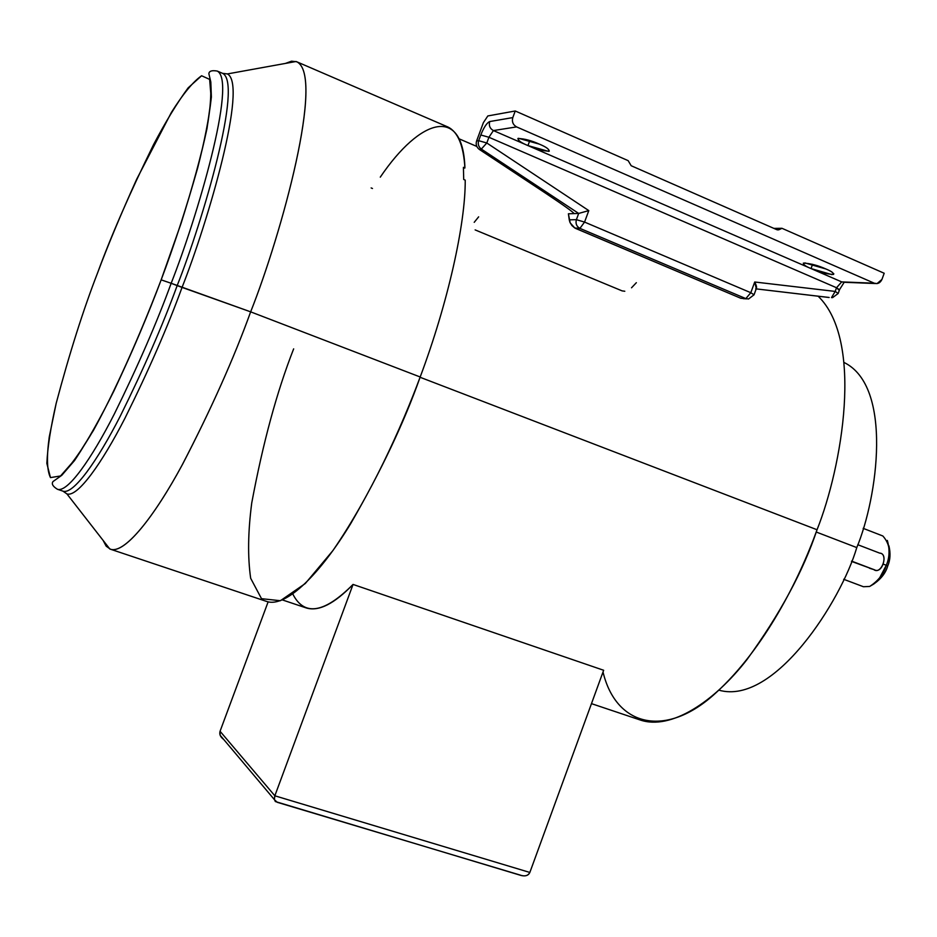<?xml version="1.0" encoding="UTF-8"?>
<svg xmlns="http://www.w3.org/2000/svg" width="937" height="937" viewBox="0 0 937 937"><rect width="100%" height="100%" fill="white"/><g stroke="black" fill="none" stroke-linecap="round" stroke-linejoin="round"><path stroke-width="1.41" d="M380.281 177.152C420.338 118.074 463.042 105.108 464.916 167.981L463.417 167.336L463.71 179.482L465.22 180.127C465.537 223.814 447.886 303.12 420.186 376.99L250.647 311.845C233.793 358.59 210.919 409.703 182.047 465.209C153.867 517.435 123.684 555.383 109.77 548.953L66.925 493.916C77.513 497.582 101.852 463.346 124.937 418.265C148.643 370.513 167.688 326.896 182.059 287.401L177.175 285.598C162.839 324.928 143.9 368.405 120.334 416.005C97.389 460.922 73.285 494.97 62.966 491.152C73.285 494.97 97.389 460.922 120.334 416.005C143.9 368.405 162.839 324.928 177.175 285.598C203.106 220.008 243.163 83.416 222.631 73.355C243.163 83.416 203.106 220.008 177.175 285.598L171.166 283.29C197.121 217.63 237.401 80.969 217.22 71.06L217.22 71.06C237.401 80.969 197.121 217.63 171.166 283.29L250.647 311.845C281.721 233.899 325.807 72.407 296.045 61.502L227.422 73.929C248.129 84.588 208.096 221.554 182.059 287.401C167.688 326.896 148.643 370.513 124.937 418.265C101.852 463.346 77.513 497.582 66.925 493.916L62.966 491.152L57.403 489.255C67.558 493.014 91.51 458.872 114.384 413.873C137.891 366.191 156.819 322.668 171.166 283.29C156.819 322.668 137.891 366.191 114.384 413.873C91.51 458.872 67.558 493.014 57.403 489.255C52.765 486.362 51.312 483.785 53.034 481.536L61.807 475.282L74.62 460.442L93.419 430.446C114.642 391.853 138.945 337.999 161.164 279.847L171.166 283.29L161.164 279.847C177.093 237.284 196.091 179.81 206.655 130.02C210.813 106.853 211.809 89.975 209.642 79.387L201.607 75.756C193.256 81.496 183.183 93.712 171.401 112.405L136.697 179.201C120.744 214.538 107.732 245.717 97.647 272.749C111.14 235.796 129.81 193.022 153.656 144.427C165.673 121.681 177.175 102.824 188.15 87.855L201.607 75.756L209.642 79.387L211.188 98.654C209.01 118.308 204.489 141.475 197.613 168.145C185.913 209.302 173.767 246.536 161.152 279.847L161.152 279.847C148.737 313.192 133.019 350.18 113.986 390.811C100.973 417.047 88.324 439.547 76.026 458.322L60.554 475.961L50.469 477.601C46.932 470.433 46.522 456.869 49.263 436.911L56.185 403.32C69.525 353.12 83.346 309.597 97.647 272.749C83.346 309.597 69.525 353.12 56.185 403.32C50.727 427.049 47.611 447.078 46.85 463.393L50.469 477.601L60.554 475.961C70.275 466.544 81.648 450.615 94.66 428.15C121.084 379.602 145.13 322.398 161.152 279.847L181.075 223.346C192.518 187.131 201.174 155.495 207.03 128.416L211.387 97.061L210.813 82.023L208.869 73.683C209.138 71.025 211.926 70.146 217.22 71.06L222.631 73.355L227.422 73.929C248.129 84.588 208.096 221.554 182.059 287.401L250.647 311.845L420.186 376.99C447.886 303.12 465.537 223.814 465.22 180.127L463.71 179.482L463.417 167.336L464.916 167.981C463.569 145.481 457.877 131.812 447.839 126.963L296.713 61.76C325.186 75.136 281.416 234.508 250.647 311.845C233.934 358.157 211.293 408.872 182.715 463.991C154.804 515.912 124.726 554.353 110.437 549.211L106.186 546.177L103.117 540.403M529.827 140.55L527.964 145.586C535.671 149.1 542.757 150.974 549.246 151.208C549.176 149.17 545.849 146.804 539.29 144.111C546.693 147.179 549.785 149.604 548.578 151.384L527.964 145.586C520.656 142.576 517.505 140.152 518.512 138.301L539.29 144.111C531.537 140.585 524.415 138.699 517.927 138.453C518.044 140.538 521.394 142.916 527.964 145.586L811.032 268.568C818.997 272.14 826.504 274.096 833.543 274.436C833.625 272.901 831.084 271.086 825.93 268.989C832.688 271.789 834.668 273.674 831.88 274.635L811.032 268.568C804.344 265.815 802.295 263.929 804.895 262.899L825.93 268.989C817.919 265.394 810.388 263.438 803.349 263.098C803.302 264.656 805.855 266.471 811.032 268.568L841.695 281.896L874.28 283.208C877.7 284.239 880.253 282.974 881.951 279.413L884.188 273.253L881.951 279.413L877.044 283.606L874.28 283.208L516.592 126.905L874.28 283.208L841.695 281.896L493.401 130.571L527.964 145.586L529.827 140.55M812.578 264.316L811.032 268.568L812.578 264.316M285.398 63.435L291.536 61.186L296.713 61.76M816.209 532.017L856.769 547.583C877.594 497.957 893.066 386.477 844.108 362.502C893.066 386.477 877.594 497.957 856.769 547.583C841.285 600.629 774.36 705.912 718.89 690.171C774.36 705.912 841.285 600.629 856.769 547.583L816.209 532.017M887.327 540.426C889.904 549.504 889.564 557.796 886.285 565.292L883.778 564.332L886.285 565.292C891.204 553.814 890.056 544.046 882.853 535.987L863.153 528.339M887.714 566.007C890.302 560.068 890.7 553.334 888.908 545.803C890.7 553.334 890.302 560.068 887.714 566.007L886.285 565.292L887.714 566.007C885.805 572.706 881.401 578.527 874.514 583.458C881.401 578.527 885.805 572.706 887.714 566.007M591.47 703.64L640.135 719.967C670.716 730.509 713.9 702.082 747.035 659.496C780.123 613.922 803.454 570.668 817.041 529.745L420.081 377.271L817.041 529.745C841.906 467.317 864.125 340.681 818.177 296.244M838.252 293.234L839.493 289.814L836.53 287.741L835.195 291.419L754.718 282.002L750.806 292.707L745.84 298.598L750.806 292.707L584.559 222.081L579.909 228.37L745.84 298.598L740.816 298.282L745.84 298.598L579.909 228.37L575.646 228.429L740.816 298.282L574.791 227.996L570.176 222.854L568.396 213.788L574.041 213.601C573.503 212.277 564.015 205.472 545.592 193.198L479.252 149.358C476.5 147.203 475.621 144.415 476.593 140.983L483.387 122.642L476.593 140.983L478.666 140.679L480.786 134.975C483.879 127.291 486.853 122.829 489.711 121.552L512.797 117.582L515.245 110.988L487.837 115.942L483.387 122.642L487.837 115.942L515.245 110.988L628.153 160.649L515.245 110.988L512.797 117.582C511.731 121.728 512.996 124.832 516.592 126.905L493.401 130.571L488.915 137.27L486.795 142.986L588.787 210.602L584.559 222.081L750.806 292.707L754.718 282.002L835.195 291.419L836.53 287.741L488.915 137.27L836.53 287.741L841.695 281.896L844.389 282.283L841.695 281.896L836.53 287.741L838.826 289.884M828.542 297.439L756.194 288.889L829.151 297.474M110.437 549.211L266.53 601.402C286.253 608.324 320.911 572.788 350.836 523.396C381.207 470.831 404.315 422.025 420.186 376.99C401.223 427.998 370.56 495.837 332.916 550.569L305.286 583.528L280.386 600.722L261.505 598.673L250.671 578.281C247.614 556.988 247.965 531.888 251.737 502.982C262.992 442.674 276.965 391.303 293.656 348.869M624.792 291.243L622.109 290.88L475.141 229.905M282.435 599.938L306.493 608.019C318.849 611.615 334.368 603.756 353.05 584.43L603.651 670.271L529.85 872.452L603.651 670.271L353.05 584.43L274.846 795.794L529.85 872.452L274.846 795.794L353.05 584.43C324.261 613.313 304.174 616.511 292.812 594.035M843.675 579.289L863.457 586.738L869.665 586.445L873.975 583.903L879.585 577.977L886.285 565.292C883.884 573.725 878.367 580.764 869.747 586.41M869.536 568.255L873.729 569.544C881.237 575.552 889.143 553.615 879.667 553.123L857.788 544.713L879.667 553.123C888.417 553.181 882.431 574.627 874.315 569.731L851.487 561.38L873.998 569.637M817.041 529.745C799.566 578.48 764.744 648.521 715.599 693.134C666.23 738.497 616.183 726.995 603.018 671.993M464.916 167.981L463.464 168.133L464.916 167.981M220.066 731.27L268.134 601.847L220.066 731.27L274.846 795.794L274.33 799.308L275.337 801.533L521.288 875.521C525.61 876.47 528.468 875.451 529.85 872.452C528.011 875.884 524.685 876.727 519.871 874.982L277.247 802.306L274.377 799.612L274.846 795.794L220.066 731.27L220.136 735.217L223.674 739.422C220.406 737.044 219.199 734.327 220.066 731.27M636.352 282.693L631.515 287.8M372.469 188.489L371.146 187.939M474.216 222.327L478.643 216.845M773.88 228.394L781.962 228.3L884.188 273.253L781.962 228.3L776.832 229.682L631.187 165.732L628.153 160.649L631.187 165.732L776.832 229.682L779.162 229.647L776.785 229.67L779.162 229.647L781.962 228.3L773.88 228.394M568.396 213.788L569.263 219.855L576.396 219.668L578.691 213.437L568.396 213.788M578.691 213.437L481.337 149.077L479.252 149.358L545.592 193.198C564.015 205.472 573.503 212.277 574.041 213.601L578.691 213.437L576.396 219.668L569.263 219.855L569.895 222.221L571.898 225.536L574.791 227.996L579.909 228.37C576.56 226.485 575.388 223.58 576.396 219.668C575.388 223.58 576.56 226.485 579.909 228.37L584.559 222.081L576.396 219.668L584.559 222.081L588.787 210.602L578.691 213.437L588.787 210.602L486.795 142.986L481.337 149.077L578.691 213.437M873.729 569.544L851.592 561.122L873.729 569.544M835.195 291.419L838.17 293.48L832.618 297.615L831.506 297.603L832.618 297.615L838.17 293.48L835.195 291.419L831.506 297.603L835.195 291.419M754.121 294.581L756.3 288.608L754.718 282.002C756.803 286.195 757.119 288.467 755.691 288.83M750.806 292.707L754.039 294.815L748.546 298.985L745.84 298.598L748.546 298.985L754.039 294.815L750.806 292.707M476.593 140.983C475.621 144.415 476.5 147.203 479.252 149.358L481.337 149.077C478.573 146.91 477.683 144.111 478.666 140.679L476.593 140.983M478.666 140.679C477.683 144.111 478.573 146.91 481.337 149.077L486.795 142.986L478.666 140.679L486.795 142.986L488.915 137.27L480.786 134.975L478.666 140.679M480.786 134.975L488.915 137.27L493.401 130.571C489.91 128.58 488.681 125.57 489.711 121.552C486.853 122.829 483.879 127.291 480.786 134.975M516.592 126.905C512.996 124.832 511.731 121.728 512.797 117.582L489.711 121.552C488.681 125.57 489.91 128.58 493.401 130.571L516.592 126.905M833.801 273.745L833.543 274.436M476.792 146.441L458.708 138.653M274.377 799.612L220.136 735.217M777.37 229.858L778.588 229.846M875.299 283.536L844.389 282.283M844.178 282.306L839.587 289.556M743.158 298.645L746.648 298.868"/></g></svg>
